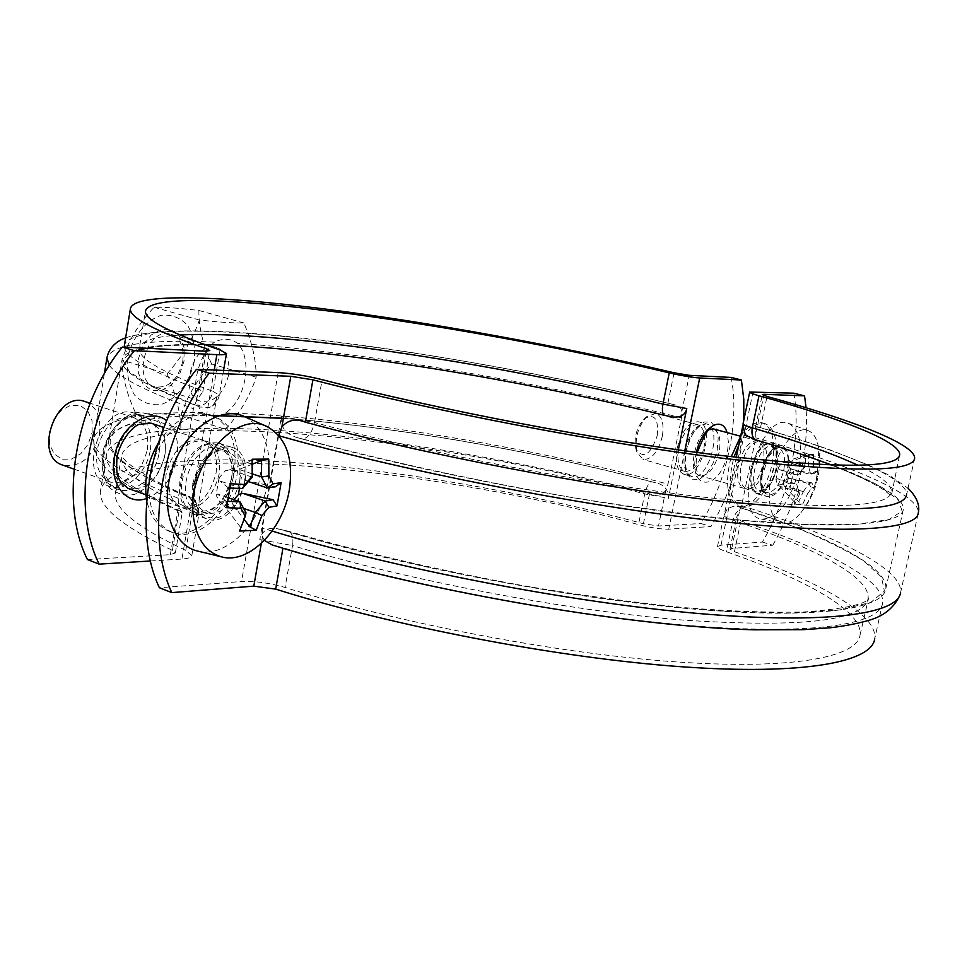 <?xml version="1.0" encoding="UTF-8"?>
<svg xmlns="http://www.w3.org/2000/svg" width="967" height="967" viewBox="0 0 967 967"><rect width="100%" height="100%" fill="white"/><g stroke="black" fill="none" stroke-linecap="round" stroke-linejoin="round"><path stroke-width="0.73" stroke-dasharray="4.83 3.63" d="M167.037 373.891C182.062 356.992 192.856 339.03 199.395 320.004C218.735 322.168 233.567 323.159 243.902 322.966C252.169 342.499 256.255 360.558 256.182 377.178C250.139 395.696 239.925 413.114 225.553 429.396C215.121 430.605 200.254 430.496 180.938 429.058C180.503 412.256 175.861 393.871 167.037 373.891L121.927 360.075C122.289 377.082 127.088 395.225 136.299 414.492L180.938 429.058M202.526 412.486C209.597 417.2 217.321 417.333 225.722 412.885C246.065 398.887 252.931 359.506 237.677 343.43C230.871 338.39 223.159 337.967 214.529 342.149C195.866 356.509 188.903 397.824 202.526 412.486C135.682 412.075 99.42 420.778 93.739 438.583L104.315 373.842M136.299 414.492C147.153 413.284 162.118 413.513 181.18 415.181L225.553 429.396M181.18 415.181C186.957 396.591 197.111 379.511 211.64 363.955L256.182 377.178M211.64 363.955C202.961 345.11 198.719 327.293 198.888 310.48C179.789 308.171 164.861 307.095 154.091 307.264C138.934 323.389 128.212 341 121.927 360.075M194.246 361.573C189.81 381.953 177.021 398.779 161.477 404.399C151.057 405.838 142.064 402.707 134.486 394.995C128.635 384.914 126.29 372.791 127.475 358.636C132.032 337.459 145.558 320.27 161.416 315.242C171.896 314.311 180.744 317.841 187.961 325.855C193.412 336.008 195.503 347.915 194.246 361.573M154.091 307.264L199.395 320.004M182.727 361.513C184.371 347.286 180.382 338.196 170.76 334.231C147.347 325.915 130.787 380.877 154.901 386.873C168.572 388.456 177.843 380.007 182.727 361.513M184.032 361.126L179.572 374.362L171.546 384.842L161.465 390.523L151.287 390.233L143.031 383.947L138.366 372.839L138.305 359.12L142.886 345.57L151.166 334.969L161.429 329.457L171.594 330.061L179.657 336.589L184.068 347.673L184.032 361.126M228.563 375.232C223.582 394.053 214.299 402.707 200.725 401.196C176.804 395.285 193.666 339.308 216.874 347.6C226.411 351.565 230.303 360.776 228.563 375.232M198.888 310.48L243.902 322.966M124.441 347.153C125.662 357.294 150.767 371.461 199.734 389.628L202.792 391.865L196.591 400.29L193.436 408.703L178.218 498.331L178.52 506.611L182.219 512.619L179.173 510.528C128.635 487.767 104.376 469.249 106.382 454.973C110.77 429.275 194.56 423.28 301.1 432.176C408.811 441.387 537.567 464.317 649.51 493.811C656.52 496.639 661.948 495.479 665.779 490.317L667.979 484.116L681.505 417.853L681.844 411.591C681.288 407.76 678.508 405.403 673.491 404.52L667.895 403.239C448.483 349.027 140.783 309.174 124.525 344.578M787.513 470.953C782.811 488.202 776.114 496.76 767.423 496.627C751.758 493.605 766.795 440.251 781.783 445.727C788.032 448.628 789.942 457.04 787.513 470.953M703.916 448.059C706.031 435.271 704.012 427.499 697.872 424.718C689.459 424.477 683.101 432.285 678.798 448.132C676.743 460.872 678.725 468.62 684.769 471.364C693.254 471.642 699.637 463.87 703.916 448.059M662.262 436.528C658.056 452.145 651.637 459.772 643.007 459.422L636.963 452.23C634.461 438.68 637.797 426.761 646.971 416.451L655.904 413.405C662.177 416.209 664.293 423.909 662.262 436.528M763.023 464.402C765.248 451.396 763.386 443.527 757.439 440.771C749.232 440.638 742.934 448.64 738.522 464.789C736.346 477.758 738.184 485.603 744.034 488.323C752.302 488.492 758.636 480.514 763.023 464.402M719.122 452.254C714.806 468.149 708.436 475.982 700.011 475.728C684.769 472.718 698.573 423.582 713.187 428.852C719.279 431.62 721.261 439.417 719.122 452.254M776.175 468.04C773.842 478.024 769.95 485.337 764.474 490.015L757.234 492.094C742.402 489.229 756.496 439.175 770.699 444.349L775.8 449.873L776.441 451.915L777.19 459.398L776.175 468.04M741.169 465.538C745.581 449.365 751.891 441.351 760.074 441.484C766.021 444.228 767.871 452.109 765.646 465.127C761.247 481.252 754.925 489.242 746.669 489.072C740.819 486.353 738.993 478.508 741.169 465.538M804.121 466.904L804.133 455.469L805.39 454.478L805.487 466.263L804.133 466.952L785.204 461.718L781.989 462.564L778.459 467.557L779.644 469.611L798.585 474.857L804.133 466.952M805.487 466.263L798.645 474.821M798.585 474.857L790.921 474.35L793.532 471.437L790.003 488.009L788.963 483.56L796.627 484.032L799.552 494.064L796.675 484.08M801.498 471.993L793.532 471.437M790.921 474.35L779.644 469.611M790.003 488.009L797.968 488.516M798.851 491.719L794.233 501.849L794.729 504.411L802.803 504.025L798.742 501.643L803.311 491.574L807.602 493.738L811.555 488.033L808.811 483.693L803.372 491.55M799.552 494.064L794.729 504.411M788.963 483.56L777.71 478.738L796.627 484.032M798.827 491.744L779.97 486.425L777.359 484.407L783.306 484.213L786.8 479.233L789.991 478.399L808.811 483.693M777.71 478.738L775.921 479.535L777.359 484.407M794.233 501.849L779.97 486.425M802.803 504.025L807.602 493.738M808.799 483.645L811.736 482.847L814.444 487.163L817.925 470.893L813.67 473.794L810.745 474.555L815.06 471.691L813.525 466.118L808.654 466.868L810.769 474.531L791.913 469.358L789.326 467.351L787.924 462.468L789.725 461.658L808.654 466.868M811.555 488.033L814.444 487.163M803.311 491.574L784.491 486.268L783.306 484.213M811.736 482.847L789.991 478.399M817.925 470.893L815.06 471.691M808.605 466.819L808.605 455.421L813.428 454.405L805.39 454.478M813.525 466.118L813.428 454.405M808.605 455.421L789.725 461.658M817.308 476.175C813.996 490.885 808.521 503.058 800.906 512.691C794.378 520.512 788.105 523.969 782.085 523.074C773.213 520.609 768.946 510.31 769.273 492.191C770.034 460.159 793.544 423.522 808.194 430.629C813.815 432.974 817.369 439.175 818.856 449.244L817.308 476.175M785.204 461.718L804.133 455.469M791.913 469.358L813.67 473.794M787.924 462.468L781.989 462.564M778.459 467.557L775.921 479.535M786.8 479.233L789.326 467.351M784.491 486.268L798.742 501.643M776.888 468.512C774.736 477.722 771.146 484.491 766.106 488.794L759.433 490.704C745.775 488.069 758.781 441.907 771.859 446.669L776.549 451.746L776.888 468.512M657.234 435.67C658.781 418.759 654.478 413.114 644.3 418.759C636.564 427.438 633.748 437.471 635.863 448.881C643.248 459.53 650.38 455.131 657.234 435.67M798.549 470.724C790.136 502.078 777.867 518.239 761.742 519.194C730.278 516.04 760.147 410.008 788.758 423.461C799.806 429.759 803.069 445.509 798.549 470.724M192.699 483.693C199.988 457.198 212.885 445.025 231.391 447.177C263.326 455.94 237.12 531.33 206.418 518.747C195.056 513.489 190.487 501.813 192.699 483.693M147.31 449.836C149.293 433.18 144.627 422.361 133.313 417.381C115.617 415.133 103.505 426 96.942 450.006C95.08 466.457 99.613 477.178 110.54 482.158C128.502 484.66 140.759 473.89 147.31 449.836M85.193 401.619C96.603 406.599 101.366 417.273 99.492 433.651C93.086 457.234 80.841 467.726 62.77 465.115M216.064 473.129C218.216 456.049 213.719 445.025 202.562 440.07C185.048 437.978 172.912 449.256 166.143 473.927C164.124 490.813 168.5 501.728 179.27 506.684C197.05 509.017 209.319 497.824 216.064 473.129M164.886 455.795C158.286 480.007 146.029 490.885 128.103 488.432C98.283 479.765 122.241 411.724 151.009 423.183C162.287 428.151 166.916 439.03 164.886 455.795M231.512 478.363L228.285 489.435L222.748 499.383C214.021 510.685 204.678 514.964 194.73 512.196C165.248 503.722 189.737 433.784 218.131 445.171C227.656 449.075 232.346 458.128 232.177 472.319L231.512 478.363M169.249 475.002C176.018 450.296 188.166 438.994 205.657 441.085C216.813 446.041 221.31 457.077 219.146 474.168C212.377 498.899 200.121 510.105 182.352 507.784C171.582 502.828 167.206 491.901 169.249 475.002M252.218 477.166L229.795 469.575L225.359 470.772L219.038 477.964L219.811 480.937L242.233 488.589M230.037 488.033L228.357 487.924L230.666 483.754M228.357 487.924L219.811 480.937M227.777 501.317L226.048 501.208L226.52 507.675M245.993 512.764L239.562 531.052M226.048 501.208L217.539 494.04L228.417 497.812M245.981 512.8L223.655 504.992L219.944 502.091L232.189 501.704L233.905 499.721M217.539 494.04L216.076 495.164L219.944 502.091M240.565 527.281L223.655 504.992M243.781 508.449L232.962 504.677L232.189 501.704M252.351 473.878L239.091 469.442L237.592 470.591L225.359 470.772M248.604 481.626L245.05 480.43L241.363 477.553L237.592 470.591M252.351 464.172L239.091 469.442M229.795 469.575L252.206 460.643M245.05 480.43L275.365 486.8M219.038 477.964L216.076 495.164M239.453 488.504L241.363 477.553M232.962 504.677L244.192 519.436M231.56 479.064L223.462 498.476C215.423 508.884 206.817 512.824 197.667 510.298C170.47 502.489 193.074 437.942 219.255 448.458C228.019 452.048 232.334 460.389 232.177 473.479L231.56 479.064M92.131 432.442L91.998 420.56L87.719 410.939L80.104 405.475L70.603 405.282L61.102 410.504L53.523 420.113L49.426 432.201L49.643 444.276L54.128 453.922L61.912 459.192L71.413 459.12L80.757 453.777L88.13 444.264L92.131 432.442M244.53 416.547C264.583 427.946 272.368 449.788 267.883 482.086C261.489 522.942 226 558.793 197.619 551.057M233.035 478.339C235.368 460.087 230.617 448.325 218.796 443.055C200.242 440.879 187.356 452.967 180.116 479.342C177.916 497.364 182.521 509.017 193.92 514.275C212.776 516.716 225.807 504.738 233.035 478.339M736.25 457.331L724.259 514.855L727.003 509.416C732.043 505.946 736.528 505.342 740.432 507.59C826.447 535.525 888.504 566.735 885.808 588.71C883.584 609.464 815.012 619.629 690.922 608.847C567.17 598.102 399.915 565.78 281.566 529.807L276.018 528.429C267.339 527.426 261.924 531.149 259.785 539.598L281.47 416.451C280.079 427.039 285.555 434.159 297.896 437.821C417.539 471.122 585.966 503.577 709.959 517.164C834.267 530.81 902.138 525.601 903.359 509.319C904.991 492.082 841.689 464.909 754.743 439.344C746.222 436.806 742.402 431.524 743.309 423.534L742.825 425.806M793.834 393.182C801.848 436.262 788.31 499.335 762.322 542.052L721.031 545.183L717.478 546.536C717.466 547.866 720.427 549.594 726.362 551.71C806.599 579.704 863.265 611.458 860.074 634.92C857.306 657.439 791.659 670.095 674.132 661.754C556.871 653.45 398.609 623.219 285.06 587.452C269.479 582.92 254.974 580.937 241.545 581.518L159.41 587.755M914.637 458.322L906.575 494.79C908.001 478.617 845.968 452.616 760.461 427.777L755.602 426.713L755.807 437.821L741.592 505.596L736.576 517.526L740.903 520.947C825.153 549.026 885.494 580.502 882.629 603.045C880.212 624.464 812.461 635.537 689.797 625.576C567.436 615.653 401.643 583.923 283.041 547.757L272.126 544.917M264.39 540.408L262.528 536.6L262.347 528.091L278.689 435.404M751.045 468.512C748.7 482.352 750.622 490.704 756.786 493.581C765.526 493.738 772.234 485.216 776.912 468.028C779.317 454.152 777.371 445.763 771.098 442.85C762.431 442.729 755.747 451.275 751.045 468.512M762.322 542.052L772.814 545.219L731.705 548.458L729.964 549.123L734.449 551.734C818.275 580.877 878.072 614.13 874.736 638.776L882.629 603.045M772.814 545.219C797.666 501.027 808.763 455.203 806.091 407.748M151.928 465.961C160.921 432.068 191.406 407.82 213.32 415.762C233.107 424.453 241.049 443.817 237.181 473.878C231.536 511.132 197.643 542.741 172.525 532.503C155.083 524.634 147.31 507.083 149.196 479.837M158.201 443.152C173.794 419.714 191.14 410.262 210.214 414.783C230.013 423.461 237.979 442.813 234.111 472.839C228.478 510.056 194.597 541.617 169.455 531.366C157.597 526.652 149.994 516.173 146.67 499.939M150.514 560.981L181.941 559.047C188.19 558.612 191.478 557.476 191.804 555.614L185.785 550.404C136.722 527.22 113.26 508.026 115.387 492.856C127.813 437.688 427.801 465.635 638.498 524.634C650.839 527.813 660.92 529.324 668.741 529.154L710.938 526.556C730.097 494.33 741.048 458.962 743.768 420.464M677.19 448.144C682.037 430.303 689.193 421.527 698.645 421.793C716.1 425.262 700.616 480.297 683.911 474.265C677.118 471.183 674.881 462.468 677.19 448.144M731.112 377.42C739.973 419.896 726.966 481.832 700.87 523.522L710.938 526.556M87.429 559.542L170.349 554.671L175.353 552.955L172.392 550.38C122.205 526.459 98.235 506.684 100.459 491.067C105.234 462.939 189.169 454.901 295.672 462.697C403.348 470.832 531.874 493.557 643.43 523.751L658.491 526.012L700.87 523.522M150.369 449.836C152.617 431.064 147.359 418.892 134.594 413.296C102.151 400.423 75.366 476.356 108.969 486.159C125.214 492.674 146.984 473.214 150.369 449.836M283.391 418.324C395.285 426.592 535.923 451.178 655.457 482.726C664.124 484.455 668.451 489.64 668.415 498.307L678.314 449.897M196.265 516.825C195.479 503.505 191.684 496.494 184.902 495.805C132.189 472.948 106.805 454.514 108.763 440.481L121.951 360.256C120.488 371.207 146.513 386.788 200.024 406.998L209.307 407.627C213.477 405.524 216.004 401.825 216.886 396.506L196.265 516.825L198.803 514.843L192.699 509.984C143.297 487.924 119.545 469.986 121.455 456.134C133.12 405.874 433.252 436.468 644.723 493.932L668.415 498.307M213.634 415.411C149.111 415.012 114.154 423.365 108.763 440.481M671.787 416.874L668.971 416.245C555.771 388.371 425.625 364.656 316.995 352.387C209.573 340.42 125.323 340.88 121.951 360.256M738.836 444.965C747.177 429.215 755.831 422.071 764.8 423.534C774.253 427.487 777.843 439.465 775.558 459.482C772.186 485.748 753.982 511.277 741.326 506.817C729.601 500.423 727.16 483.838 734.001 457.065M740.589 436.54C747.962 425.951 755.154 421.394 762.153 422.833C771.618 426.785 775.22 438.764 772.947 458.769C769.587 485.011 751.383 510.516 738.703 506.043C727.027 499.746 724.537 483.307 731.209 456.738M214.529 342.149C147.806 339.03 111.918 344.361 106.878 358.141M109.416 365.333C117.273 376.61 145.28 391.067 193.436 408.703M681.505 417.853C536.6 381.578 360.945 351.601 237.677 343.43M178.218 498.331C119.751 473.564 91.587 453.644 93.739 438.583C92.844 466.336 117.394 483.427 182.05 512.643M787.029 470.965C780.72 501.873 755.602 503.154 762.262 471.497C768.946 439.755 793.871 439.961 787.029 470.965M783.717 470.409C785.808 458.346 784.152 451.045 778.737 448.531C765.707 443.768 752.664 490.039 766.275 492.662C773.818 492.783 779.632 485.361 783.717 470.409M244.542 482.581C240.275 499.601 231.826 511.156 219.195 517.248C203.094 521.999 190.547 505.91 193.738 483.669C198.187 466.118 206.865 454.43 219.787 448.628C236.045 444.518 247.77 461.054 244.542 482.581M239.611 481.784C241.653 465.901 237.568 455.687 227.354 451.118C201.221 440.614 178.569 505.378 205.705 513.163C222.011 515.23 233.313 504.774 239.611 481.784M281.566 529.807L288.408 531.209C292.288 532.95 293.666 537.725 292.542 545.557L259.785 539.598M286.474 531.076C365.816 554.188 460.099 575.462 553.97 591.212C615.544 600.567 672.174 607.216 723.86 611.144L790.075 613.114L839.489 609.972L870.868 602.332L884.418 591.018L881.36 576.912L863.543 560.896C845.194 549.534 821.442 537.942 792.263 526.108L743.091 508.582C738.304 509.174 734.932 513.042 732.962 520.173C813.598 547.129 870.808 577.13 868.064 598.561C863.954 620.814 802.187 627.982 682.762 620.065C565.417 610.515 406.648 580.2 292.542 545.557L285.06 587.452M724.259 514.855L723.993 515.29C724.005 516.499 726.991 518.131 732.962 520.173L726.362 551.71M743.091 508.582L740.432 507.59M754.743 439.344L756.387 440.058M757.439 440.239L807.215 456.086C836.83 466.614 861.041 476.743 879.849 486.449L898.367 499.83L902.09 511.084L889.12 519.46L858.2 524.187L809.077 524.634L742.922 520.343C691.175 515.109 634.352 507.518 572.476 497.582C478.073 481.264 383.029 460.558 302.852 439.03C308.376 437.713 312.268 432.225 314.505 422.543C430.255 453.849 590.499 484.443 708.122 497.679C827.692 509.839 888.818 507.941 891.514 491.985C891.634 484.66 880.526 475.776 858.2 465.357M281.47 416.451L314.505 422.543L322.156 379.656M302.852 439.03L297.896 437.821M278.182 372.609L241.545 581.518M741.592 505.596C834.775 535.21 903.444 568.862 900.603 592.505L918.287 512.921C919.98 494.379 849.957 465.006 755.807 437.821M272.126 531.088L262.347 528.091M753.112 391.55L721.031 545.183M760.461 427.777L767.036 396.446M756.242 431.427L763.785 395.418M262.528 536.6L261.332 543.394M731.705 548.458L739.356 511.966M734.449 551.734L740.903 520.947M696.458 452.375C686.788 491.816 720.21 492.01 727.269 453.644L728.441 442.233L727.027 432.575M684.793 450.791L668.741 529.154M146.44 498.561C162.299 492.01 172.452 478.399 176.901 457.754C179.233 441.423 175.813 429.082 166.626 420.754M214.239 370.059L181.941 559.047M684.854 450.284C682.533 464.643 684.745 473.359 691.514 476.453C708.158 482.473 723.679 427.305 706.285 423.848C696.856 423.594 689.713 432.406 684.854 450.284M685.821 451.009L690.063 438.039L696.603 427.68L704.109 422.011L711.047 422.132L716.063 427.91L718.215 438.148L717.103 450.84L712.957 463.519L706.587 473.757L699.201 479.559L692.227 479.741L687.053 474.193L684.757 463.93L685.821 451.009M665.779 490.317L658.491 526.012M681.844 411.591L689.253 375.329M159.12 452.798C161.392 433.978 156.158 421.769 143.418 416.173C111.036 403.312 84.165 479.511 117.72 489.302C133.942 495.805 155.711 476.248 159.12 452.798M165.103 453.765C161.005 472.633 149.003 488.613 134.389 494.439C124.586 496.216 116.1 493.738 108.945 487.03C103.409 478.061 101.172 467.085 102.236 454.103C106.43 434.546 119.074 418.228 133.966 412.897C143.829 411.543 152.182 414.372 159.023 421.358C164.209 430.4 166.239 441.194 165.103 453.765M170.349 554.671L178.52 506.611M196.591 400.29L204.944 351.166M655.457 482.726L651.71 481.832C648.748 482.908 646.415 486.945 644.723 493.932L638.498 524.634M213.61 415.556C104.351 414.335 63.012 443.297 182.57 494.536L186.28 495.346C191.442 498.017 193.569 502.888 192.699 509.984L185.785 550.404M651.71 481.832C532.998 450.743 394.028 426.58 283.367 418.433M182.57 494.536L184.902 495.805M200.024 406.998L197.643 405.898C205.536 405.451 210.649 400.592 212.982 391.345L219.316 395.201L216.886 396.506M197.643 405.898L154.502 387.622L129.735 372.162L122.736 360.014L131.971 351.347L155.373 346.174C177.106 344.361 203.868 344.131 235.646 345.509C352.181 352.157 522.132 380.382 665.187 415.399L664.667 415.351M179.971 335.029C154.212 336.516 140.65 341 139.26 348.483C138.003 358.394 162.577 372.682 212.982 391.345L220.053 350.006M665.187 415.399L668.971 416.245M225.722 412.885C349.123 416.729 524.235 445.594 667.979 484.116M199.734 389.628L206.261 351.214M667.895 403.239L674.084 372.778M172.392 550.38L179.173 510.528M643.43 523.751L649.51 493.811M216.874 347.6L170.76 334.231M200.725 401.196L154.901 386.873M125.637 337.834C196.228 314.239 467.339 354.43 673.491 404.52M697.872 424.718L655.904 413.405M684.769 471.364L643.007 459.422M757.439 440.771L740.649 436.25M744.034 488.323L700.011 475.728L698.404 474.265C698.561 473.371 694.173 472.101 697.28 452.483M770.699 444.349L760.074 441.484M757.234 492.094L746.669 489.072M798.343 489.447L799.262 492.868M800.906 512.691C815.834 494.052 821.805 472.899 818.856 449.244M771.859 446.669L778.737 448.531C777.613 446.041 773.624 449.667 766.758 459.41L762.77 470.591C761.476 478.907 761.682 485.313 763.374 489.81L766.275 492.662L759.433 490.704M635.863 448.881L636.963 452.23M644.3 418.759L646.971 416.451M776.549 451.746L775.8 449.873M766.106 488.794L764.474 490.015M808.194 430.629L788.758 423.461M782.085 523.074L761.742 519.194M133.313 417.381L90.124 403.239M110.54 482.158L73.988 469.116M202.562 440.07L163.882 427.402M179.27 506.684L145.944 494.79M218.131 445.171L205.657 441.085M194.73 512.196L182.352 507.784M219.255 448.458L227.354 451.118C219.412 451.686 213.876 445.461 198.054 472.343C191.841 490.438 195.129 502.526 197.449 505.596L205.705 513.163L197.667 510.298M232.177 473.479L232.177 472.319M223.462 498.476L222.748 499.383M231.391 447.177L218.796 443.055M206.418 518.747L193.92 514.275M860.074 634.92L868.584 598.126C865.948 596.506 880.079 606.176 803.637 612.014C770.457 612.776 730.641 611.301 684.201 607.614C634.703 602.586 582.061 595.454 526.266 586.22C441.943 571.062 358.95 551.806 288.408 531.209L276.018 528.429M727.003 509.416L723.993 515.29L717.478 546.536M899.443 455.94L891.296 496.035L884.37 490.293C873.89 483.258 856.279 474.87 831.572 465.115M885.808 588.71L903.359 509.319M900.204 594.306L900.603 592.505M756.665 426.556C783.596 434.364 808.074 442.161 830.073 449.921L868.644 465.163L889.555 475.474L908.025 488.226M755.602 426.713L762.334 394.572M729.964 549.123L736.576 517.526M756.786 493.581L767.423 496.627M771.098 442.85L781.783 445.727M169.455 531.366L172.525 532.503M210.214 414.783L213.32 415.762M683.911 474.265L691.514 476.453C686.159 474.737 684.418 466.215 686.28 450.9C689.302 440.42 692.457 433.361 695.732 429.735L700.205 425.492L706.285 423.848L698.645 421.793M134.594 413.296L143.418 416.173L138.74 415.327L133.676 415.75L128.357 417.502L122.99 420.633L117.841 425.069L107.808 440.009L103.143 458.068L104.932 474.761L110.504 484.467L117.72 489.302L108.969 486.159M191.804 555.614L198.803 514.843C198.308 504.109 194.137 497.606 186.28 495.346C145.207 478.206 124.84 461.247 125.432 460.425L121.455 456.134L115.387 492.856M223.57 370.421L219.316 395.201C218.046 401.124 214.71 405.27 209.307 407.627M204.605 344.627L167.605 345.557L153.402 347.165L142.403 349.595L137.012 352.145L139.26 348.483L145.461 310.999M202.792 391.865L209.815 350.646M175.353 552.955L182.219 512.619M106.382 454.973L100.459 491.067M738.703 506.043L741.326 506.817M762.153 422.833L764.8 423.534"/><path stroke-width="1.45" d="M124.525 344.578L124.441 347.153M73.988 469.116L62.77 465.115C32.66 456.291 56.098 390.112 85.193 401.619L90.124 403.239M252.218 477.094L252.109 459.228L252.218 477.166L242.318 488.553L245.038 484.503L230.666 483.754L226.52 507.675L240.892 508.291L239.925 501.8L227.777 501.317M252.254 476.211L245.038 484.503M230.037 488.033L242.318 488.553M240.892 508.291L245.255 516.209L245.993 512.764L239.997 501.873M245.255 516.209L239.562 531.052L256.231 530.254L249.849 526.858L255.252 512.45L261.912 515.544L268.971 507.3L265.079 501.075L255.336 512.413M228.417 497.812L239.925 501.8M256.231 530.254L261.912 515.544M265.079 501.075L273.081 499.734L277.021 505.91L281.131 482.654L275.365 486.8L267.375 487.972L273.105 483.875L268.886 475.909L261.549 476.997L267.388 487.936M268.971 507.3L277.021 505.91M265.079 501.003L242.79 493.351L238.414 494.536L239.453 488.504M233.905 499.721L238.414 494.536M243.781 508.449L255.252 512.45M273.081 499.734L242.79 493.351M281.131 482.654L273.105 483.875M261.549 476.997L261.465 460.558L268.741 459.083L252.109 459.228M268.886 475.909L268.741 459.083M261.489 476.924L252.351 473.878M248.604 481.626L267.375 487.972M261.465 460.558L252.351 464.172M289.314 489.967C283.053 529.541 248.942 564.365 221.866 556.956C205.161 552.109 195.564 537.737 193.086 513.84C187.924 464.39 235.972 409.512 267.206 426.677C286.353 437.592 293.714 458.684 289.314 489.967M244.192 519.436L249.849 526.858M221.866 556.956L197.619 551.057C171.788 545.4 159.241 505.245 172.827 467.158C185.99 428.925 220.778 405.246 244.53 416.547L267.206 426.677M742.825 425.806L736.25 457.331M322.156 379.656C306.225 375.74 291.563 373.395 278.182 372.609L196.458 369.346L209.235 373.189L290.801 376.296L312.909 379.838C433.845 411.253 601.752 443.345 724.501 458.491C849.123 472.694 912.497 472.633 914.637 458.322C915.568 444.337 852.967 420.186 767.036 396.446L762.334 394.572L764.015 394.331L804.544 395.866L793.834 393.182L749.703 392.034C749.8 392.807 752.906 394.04 758.998 395.757C841.266 418.542 900.603 441.568 899.685 454.877C897.485 468.62 836.576 468.669 716.958 455.022C599.25 440.481 438.486 409.79 322.156 379.656M272.126 544.917L264.39 540.408M278.689 435.404L281.868 426.967C287.84 419.956 295.684 418.36 305.379 422.192C425.722 454.816 593.097 486.812 715.749 500.64C840.311 513.296 903.927 511.35 906.575 494.79M209.235 373.189C160.993 434.546 144.458 535.041 171.812 592.614L159.41 587.755C131.887 530.351 148.253 430.339 196.458 369.346M874.736 638.776C871.871 662.153 803.807 675.413 681.239 666.734C558.986 658.08 393.714 626.447 275.692 589.121L253.801 586.147L171.812 592.614M806.091 407.748L804.544 395.866M149.196 479.837L151.928 465.961M146.67 499.939C143.672 480.72 147.516 461.791 158.201 443.152M743.768 420.464L743.792 399.359L741.399 380.007L731.112 377.42L689.253 375.329L674.084 372.778C560.546 346.15 430.895 322.41 323.026 308.763C216.366 295.406 133.18 292.977 130.412 308.727C129.3 317.514 154.72 330.883 206.672 348.857L209.827 350.598L204.944 351.166L122.326 347.044L134.377 350.67L216.862 354.659C223.075 354.937 226.278 354.551 226.471 353.499L220.053 350.006C169.285 332.539 144.421 319.545 145.461 310.999C154.043 280.394 454.768 321.479 669.249 372.875C681.795 375.728 691.949 377.432 699.709 377.988L741.399 380.007M134.377 350.67C86.401 409.899 70.869 507.542 99.142 564.136L150.514 560.981M99.142 564.136L87.429 559.542C59.023 503.118 74.399 405.935 122.326 347.044M283.391 418.324L281.252 418.167M281.167 418.155L213.634 415.411M678.314 449.897L686.763 408.533C685.361 415.109 680.369 417.889 671.787 416.874L664.667 415.351C662.419 414.251 661.839 410.504 662.927 404.097C492.723 362.492 275.462 329.602 179.971 335.029M734.001 457.065L738.836 444.965M731.209 456.738L740.589 436.54M104.315 373.842L106.878 358.141L109.416 365.333M831.572 465.115C809.983 456.883 784.914 448.531 756.387 440.058C752.628 438.402 751.262 434.328 752.278 427.849C746.222 426.048 743.152 424.706 743.067 423.824L743.079 423.764M858.2 465.357C832.273 453.378 796.965 440.879 752.278 427.849L758.998 395.757M900.603 592.505C898.307 614.021 827.341 624.682 698.174 613.477C569.358 602.308 394.983 568.56 272.126 531.088M279.004 435.779C402.03 470.82 580.333 505.765 712.389 520.56C844.807 535.428 917.079 530.037 918.287 512.921C919.617 507.252 918.65 498.742 908.025 488.226M305.379 422.192L312.909 379.838M763.785 395.418L764.015 394.331M261.332 543.394L253.801 586.147M281.868 426.967L290.801 376.296M275.692 589.121L282.956 548.241M727.027 432.575C722.131 414.674 701.704 427.462 696.458 452.375M699.709 377.988L684.793 450.791M166.626 420.754C150.719 407.047 122.326 424.308 115.23 452.979C107.542 481.554 125.057 506.164 146.44 498.561M216.862 354.659L214.239 370.059M283.367 418.433L281.252 418.276M281.155 418.276L213.61 415.556M686.763 408.533L662.927 404.097L669.249 372.875M206.261 351.214L206.672 348.857M106.878 358.141C110.057 341.992 125.601 338.063 125.637 337.834M740.649 436.25L713.187 428.852L710.455 429.578C708.195 428.272 703.807 435.912 697.28 452.483M163.882 427.402L151.009 423.183L139.091 424.404C133.905 425.831 120.899 438.402 116.983 457.355C115.835 477.577 118.24 475.933 120.44 481.856L128.103 488.432L145.944 494.79M756.387 440.058L747.902 436.286C745.642 436.637 744.034 432.479 743.067 423.824L749.703 392.034M271.896 544.844C414.48 589.592 626.58 626.701 754.091 629.807L803.142 629.686L830.351 627.764C846.246 625.83 859.868 623.111 871.207 619.617C885.24 615.109 894.91 606.672 900.204 594.306M899.685 454.877L899.443 455.94M664.667 415.351C508.727 376.912 315.762 346.259 204.605 344.627M223.57 370.421L226.459 353.596M130.412 308.727L124.356 345.57"/></g></svg>
